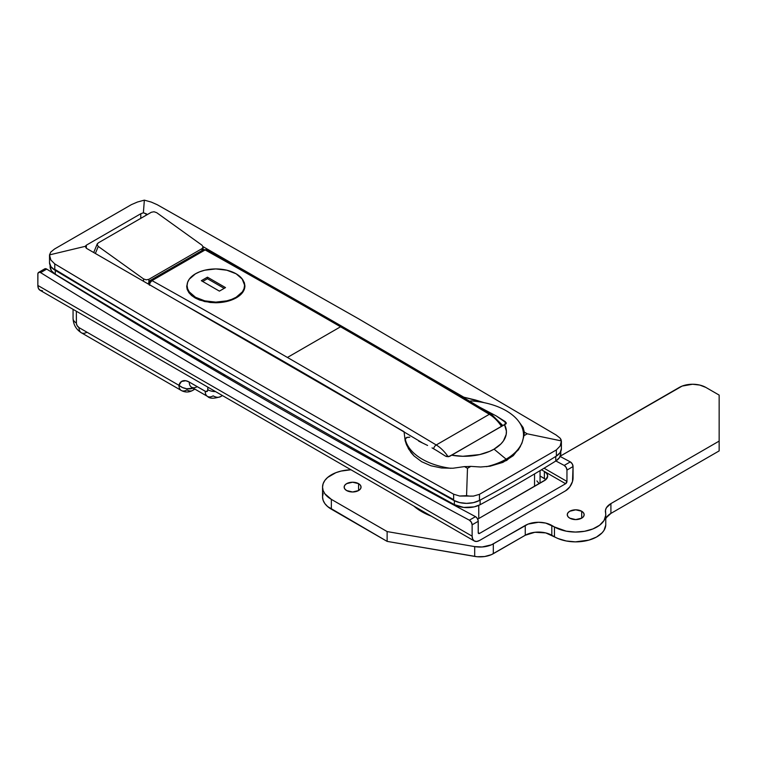 <?xml version="1.0" encoding="UTF-8"?>
<svg xmlns="http://www.w3.org/2000/svg" width="757" height="757" viewBox="0 0 757 757"><rect width="100%" height="100%" fill="white"/><g stroke="black" fill="none" stroke-linecap="round" stroke-linejoin="round"><path stroke-width="1.14" d="M475.462 399.999L484.139 402.667L463.823 397.198L475.462 399.999M463.823 397.756L463.823 397.198L425.794 375.245L463.823 397.198L463.823 397.756M523.759 436.6A60.106 34.699 0 0 0 523.513 435.625L523.759 436.6M430.988 465.792L421.658 461.713L414.088 455.998L411.023 452.563L406.547 444.87L405.137 440.631L404.058 431.698L86.326 248.258L85.229 246.347L49.517 254.891L50.87 260.03L54.769 263.909C185.228 342.117 318.186 418.876 453.642 494.198L459.65 496.034L466.567 495.674L467.485 468.318L470.835 466.378A60.106 34.699 180 0 1 464.495 466.596L452.885 468.242L441.53 467.987L430.988 465.792L421.658 461.713L414.088 455.998L408.506 448.854L405.137 440.631L404.058 431.698L86.326 248.258L86.326 245.192L140.774 213.748L143.385 212.774L147.416 214.515L146.092 213.748L146.092 215.281L146.092 213.748L143.385 212.774L144.35 200.141L143.385 212.774L140.774 213.748L140.774 218.357L140.774 213.748L86.326 245.192L86.326 248.258L85.229 246.347L86.326 245.192L85.229 246.347L49.517 254.891L50.776 252.072L49.517 254.891L50.87 260.03L54.769 263.909L54.769 270.05A15025.4 8674.832 0 0 0 453.642 500.339L453.642 494.198C318.186 418.876 185.228 342.117 54.769 263.909L54.769 270.05A15025.4 8674.832 0 0 0 453.642 500.339L459.575 502.563L466.511 503.367L473.466 502.629L479.465 500.462A1502.541 867.484 0 0 0 556.367 456.064L556.367 449.932L560.133 446.043L561.401 440.915L527.241 433.808L524.26 432.086A60.106 34.699 180 0 1 523.891 435.748L521.961 443.138L518.403 449.828L506.679 460.445L490.072 466.198L480.638 467.003L470.835 466.378A60.106 34.699 180 0 1 464.495 466.596L467.485 468.318L464.495 466.596L452.885 468.242L441.53 467.987L430.988 465.792M524.26 431.963L523.182 427.629L519.103 421.98L523.182 427.629L524.26 432.086A60.106 34.699 180 0 1 523.891 435.748L527.241 433.808L523.891 435.748L521.961 443.138M157.267 204.731L358.581 318.801L157.267 204.731L151.268 202.081L144.35 200.141L137.481 202.015L131.453 204.608L54.542 249.006L131.453 204.608L137.481 202.015L144.35 200.141L151.268 202.081L157.267 204.731M539.173 483.666L536.883 480.922M520.39 446.573L513.255 455.676L502.894 462.385L490.072 466.198L480.638 467.003L470.835 466.378L467.485 468.318L466.567 495.674L470.031 496.157L473.437 496.1L479.465 494.33L556.367 449.932L479.465 494.33L479.465 500.462A1502.541 867.484 0 0 0 556.367 456.064L560.123 452.601L561.401 448.589M556.14 435.02L358.581 318.801L556.14 435.02L560.038 438.085L556.14 435.02M203.065 246.65L259.045 278.964L203.065 246.65M524.26 432.086L527.241 433.808L561.401 440.915L561.401 448.674A18.783 10.844 0 0 1 556.367 456.064L556.367 449.932L560.133 446.043L561.401 440.915L560.038 438.085L561.051 439.562M404.058 432.228L404.058 431.698L404.058 432.228M49.517 262.622L50.908 266.625L54.769 270.05A18.783 10.844 0 0 1 49.517 262.528L49.517 254.854M54.542 249.006L50.776 252.072L54.542 249.006M222.444 395.58L220.666 396.602A15.026 8.677 -120 0 0 222.094 395.381A15.026 8.677 60 0 1 220.666 396.602A15.026 8.677 60 0 1 213.152 395.854A11.27 6.51 -60 0 1 207.522 396.413A11.27 6.51 -60 0 1 205.185 391.255L189.25 382.058L185.815 380.733L181.453 381.49L178.964 385.322L79.021 327.62L77.138 325.633L76.419 323.646L76.362 311.241L76.362 323.012A11.27 6.51 180 0 1 73.06 318.413A11.27 6.51 0 0 0 76.362 323.012A3.757 2.167 60 0 0 79.021 327.62A11.27 6.51 120 0 0 81.359 332.777A11.27 6.51 -60 0 1 79.021 327.62L178.964 385.322A11.27 6.51 120 0 0 181.292 390.48A11.27 6.51 -60 0 1 178.964 385.322A11.27 7.93 14.4 0 0 193.205 388.152M223.779 375.784L223.779 374.327L223.779 375.784M534.546 473.929L534.546 486.335L534.546 473.929M478.765 518.536L478.765 505.373L478.765 518.536M376.768 461.609L377.866 463.521L376.768 461.609M452.203 504.153L452.203 503.443L452.203 504.153M197.217 386.657A11.27 6.51 -60 0 1 191.587 387.215L207.522 396.413A11.27 6.51 120 0 1 205.185 391.255A3.757 2.167 60 0 0 207.844 389.723A11.27 6.51 0 0 0 215.603 391.624A11.27 6.51 180 0 1 207.844 389.723L207.844 387.149L207.645 390.782L205.705 391.501L189.25 382.058A15.026 8.677 -120 0 0 178.964 385.322L182.522 387.556L186.752 388.748L193.196 388.152M207.844 365.044L207.844 366.435L207.844 365.044M194.899 389.126L192.562 390.48A11.27 6.51 -120 0 0 194.18 388.72A11.27 6.51 60 0 1 192.562 390.48A11.27 6.51 60 0 1 186.932 389.921A11.27 6.51 -60 0 1 181.292 390.48L81.359 332.777A11.27 6.51 -60 0 0 86.989 332.219M387.612 422.207A11265.296 6504.049 60 0 0 181.917 303.443A11265.296 6504.049 -120 0 1 404.058 431.963A11265.296 6504.049 60 0 1 422.103 442.713A11265.296 6504.049 -120 0 0 404.058 431.963L404.058 431.698M473.437 496.1L459.65 496.034L453.642 494.198L453.642 500.339A18.783 10.844 0 0 0 479.465 500.462L479.465 494.33L473.437 496.1M191.587 387.215A11.27 6.51 -60 0 1 189.25 382.058A11.27 6.51 120 0 0 191.587 387.215L191.474 387.149M187.764 281.907L186.695 286.364L187.263 289.6L188.909 292.685L191.606 295.542L195.23 298.031L204.702 301.57L215.83 302.762C223.94 302.611 230.8 300.945 236.411 297.756C241.928 294.511 244.766 290.574 244.927 285.938L242.089 278.813L244.36 282.702L244.927 285.938L244.369 289.193L242.713 292.316L240.026 295.211L236.411 297.756L226.968 301.418L215.83 302.762L210.172 302.478L199.659 300.075L195.23 298.031L188.909 292.685L187.111 289.146L186.695 286.364L187.764 281.916M149.403 285.238L150.151 282.607L152.015 280.61L205.138 249.942L152.015 280.61A11269.052 6506.216 60 0 1 287.423 357.455L340.546 326.787A11269.052 6506.216 -120 0 0 205.138 249.942A3.757 2.167 -120 0 0 203.311 249.782A3.757 2.167 60 0 1 205.138 249.942L207.03 249.763A3.757 2.205 119.1 0 0 205.138 249.942A11269.052 6506.216 60 0 1 340.546 326.787L287.423 357.455A11269.052 6506.216 60 0 1 436.221 444.974L489.344 414.297A11269.052 6506.216 -120 0 0 340.546 326.787A11269.052 6506.216 60 0 1 489.344 414.297L436.221 444.974A28.17 16.266 60 0 1 448.125 456.726A28.17 16.266 -120 0 0 436.221 444.974A3.757 2.129 120.9 0 0 433.61 448.759A3.757 2.129 -59.1 0 1 436.221 444.974A11269.052 6506.216 -120 0 0 287.423 357.455A11269.052 6506.216 -120 0 0 152.015 280.61A3.757 2.205 119.1 0 0 149.441 284.698M502.799 425.538L491.227 414.117A3.757 2.129 120.9 0 0 489.344 414.297A28.17 16.266 60 0 1 501.427 426.323A28.17 16.266 -120 0 0 489.344 414.297A3.757 2.129 -59.1 0 1 491.227 414.117A3.757 2.129 -59.1 0 1 491.946 415.801L495.286 418.186M498.494 421.223L502.194 425.888M148.363 284.074A3.757 2.167 180 0 1 148.306 283.705A3.757 2.167 180 0 1 149.403 282.172A3.757 2.167 60 0 1 150.189 280.45A3.757 2.167 60 0 1 152.015 280.61A3.757 2.167 -120 0 0 150.189 280.45L148.306 283.705A3.757 2.167 0 0 0 148.363 284.074M405.411 438.568L405.298 439.297A59.349 34.264 0 0 0 450.898 468.337A59.349 34.264 180 0 1 405.298 439.297L406.897 437.366L409.764 437.196L406.462 437.584M470.532 400.973L471.715 400.955L470.532 400.973M505.771 424.024L504.474 424.573A42.26 24.394 180 0 1 494.047 449.147L506.13 459.168A59.349 34.264 0 0 0 520.333 423.873A59.349 34.264 0 0 0 471.715 400.955A59.349 34.264 180 0 1 523.513 434.934A59.349 34.264 180 0 1 506.13 459.168L494.047 449.147A42.26 24.394 180 0 1 451.475 455.165L448.485 456.689L446.081 456.433M445.438 456.093L436.515 450.453L445.438 456.093L449.544 456.424L504.474 424.573L506.395 431.102L506.187 434.423L503.462 440.867L500.983 443.867L494.047 449.147L489.703 451.333L479.701 454.579L462.792 456.282L451.475 455.165L505.193 424.308L505.193 421.592L506.301 423.125L506.007 423.816L505.193 424.308L505.193 421.592L496.27 415.953L479.389 407.039L496.27 415.953L506.272 422.879M486.524 466.681A59.349 34.264 0 0 0 506.13 459.168A59.349 34.264 180 0 1 486.524 466.681M406.045 437.858L405.269 439.155M418.668 441.094L427.591 445.466L418.668 441.094M432.048 447.879L436.515 450.453L432.048 447.879M203.103 247L201.996 245.202L156.69 212.679L153.993 211.752L151.324 212.263L98.202 242.931L151.324 212.263L153.993 211.752L156.69 212.679L201.996 245.202L203.103 247L201.996 248.637L201.996 250.539L201.996 248.637L148.874 279.314L201.996 248.637L203.103 247L203.103 249.905M97.114 244.587L98.259 246.422L95.363 253.472L98.259 246.422L143.565 278.936L146.224 279.835L148.874 279.314L148.874 281.718L148.874 279.314L146.224 279.835L143.565 278.936L98.259 246.422L97.114 244.587L98.202 242.931L97.114 244.587L97.388 243.669M143.565 278.936L143.565 281.301L143.565 278.936M560.795 453.594L559.508 457.597L555.761 461.041L555.761 456.443A1502.541 867.484 180 0 1 480.118 500.112L480.118 504.711L474.147 506.878L463.7 507.417L454.37 504.635A11269.052 6506.122 180 0 1 55.289 274.223L51.476 270.807L50.113 266.814M453.642 499.629A11269.052 6506.122 180 0 1 55.289 269.624A11269.052 6506.122 180 0 0 453.642 499.629M50.113 265.253L50.113 266.748A18.783 10.844 0 0 0 55.289 274.223A11269.052 6506.122 0 0 0 454.37 504.635A18.783 10.844 0 0 0 480.118 504.711A1502.541 867.484 0 0 0 555.761 461.041A1502.541 867.484 180 0 1 480.118 504.711L480.118 500.112A1502.541 867.484 180 0 0 555.761 456.443L555.761 461.041A18.783 10.844 0 0 0 560.795 453.651L560.795 451.399M55.289 274.223L55.289 270.363L55.289 274.223M454.37 504.635L454.37 500.718L454.37 504.635M369.388 457.474L368.205 458.155L369.388 457.474M223.902 375.851L225.151 375.131L223.902 375.851M45.288 289.742L66.54 302.005M38.626 272.378A3.757 2.167 60 0 1 40.604 272.624L46.716 269.095A3.757 2.167 -120 0 0 44.739 268.849L38.626 272.378A3.757 2.167 60 0 0 37.85 274.1L37.85 285.446L472.131 536.174L472.131 524.828A3.757 2.167 60 0 0 469.378 520.173L475.481 516.643L469.378 520.173A8163.564 4713.262 60 0 1 40.604 272.624L46.716 269.095A8163.564 4713.262 -120 0 0 475.481 516.643A3.757 2.167 -120 0 1 478.235 521.299L472.131 524.828L472.131 536.174L472.699 539.135L474.308 540.99L476.721 541.454L479.569 540.47A10.522 6.075 -60 0 1 474.308 540.99A10.522 6.075 -60 0 1 472.131 536.174L37.85 285.446L37.907 273.514L39.08 272.217L40.604 272.624C112.045 316.928 183.506 359.726 254.986 400.992C326.475 442.268 397.936 481.991 469.378 520.173L471.318 522.15L472.131 524.828L478.235 521.299L478.235 532.644L478.623 533.505L479.569 533.411L565.621 483.723L566.955 481.424L566.955 470.078A3.757 2.167 60 0 0 564.202 465.423L570.305 461.893L560.152 456.462A8163.564 4713.262 -120 0 0 570.305 461.893A3.757 2.167 -120 0 1 573.058 466.549L566.955 470.078L573.058 466.549L573.058 477.904A10.522 6.075 -60 0 1 565.621 490.782L569.756 486.95L572.5 481.509L573.058 466.549L572.245 463.871L570.305 461.893L564.202 465.423A8163.564 4713.262 60 0 1 555.875 460.966L564.202 465.423L566.141 467.4L566.955 470.078L566.955 481.424L544.065 468.214L566.955 481.424A1.874 1.088 -60 0 1 565.621 483.723L544.378 471.46A11.27 6.51 180 0 1 547.68 476.058A11.27 6.51 180 0 1 544.378 480.657L477.705 519.151L545.778 479.673L547.68 476.058L546.819 473.57L544.378 471.46L565.621 483.723L479.569 533.411L478.235 532.644L479.569 533.411A1.874 1.088 -60 0 1 478.623 533.505A1.874 1.088 -60 0 1 478.235 532.644L478.187 520.655L477.005 517.996L475.481 516.643C404.049 478.462 332.588 438.738 261.099 397.463C189.61 356.197 118.149 313.407 46.716 269.095L44.777 268.83L43.963 270.571M544.378 471.46L541.473 469.785L544.378 471.46L544.378 478.509L540.053 476.011L545.873 479.588A11.27 6.51 0 0 0 544.378 478.509L544.378 471.46M479.569 540.47L565.621 490.782L479.569 540.47M474.308 540.99L40.026 290.262L38.418 288.408L37.85 285.446A10.522 6.075 120 0 0 40.026 290.262L42.439 290.726M431.282 516.151A60.106 34.699 180 0 1 421.658 511.637L413.852 506.083A60.106 34.699 180 0 0 421.658 511.637L431.282 516.151M358.581 483.647L358.581 490.555L352.601 491.984L346.63 490.555A8.45 4.883 180 0 1 344.151 487.101A8.45 4.883 180 0 1 349.365 482.597A8.45 4.883 180 0 1 358.581 483.647L360.408 485.237L361.051 487.101L360.408 488.965L358.581 490.555L358.581 483.647A8.45 4.883 180 0 1 361.051 487.101A8.45 4.883 180 0 1 355.837 491.605A8.45 4.883 180 0 1 346.63 490.555L344.795 488.965L344.151 487.101L344.795 485.237L346.63 483.647L352.601 482.218L358.581 483.647M581.698 511.249L581.698 518.157L575.717 519.586L569.747 518.157A8.45 4.883 180 0 1 567.267 514.703A8.45 4.883 180 0 1 572.481 510.199A8.45 4.883 180 0 1 581.698 511.249L583.524 512.839L584.167 514.703L583.524 516.567L581.698 518.157L581.698 511.249A8.45 4.883 180 0 1 584.167 514.703A8.45 4.883 180 0 1 578.954 519.217A8.45 4.883 180 0 1 569.747 518.157L567.911 516.567L567.267 514.703L567.911 512.839L569.747 511.249L575.717 509.821L581.698 511.249M606.423 517.542L610.908 513.407L719.15 450.907L719.15 395.088L705.865 387.423L699.78 385.076L692.589 384.244L682.152 386.07L560.294 456.13L679.303 387.423A18.783 10.844 180 0 1 705.865 387.423L719.15 395.088L719.15 450.907L610.908 513.407L610.908 503.594L719.15 441.094L610.908 503.594L610.908 513.407A18.783 10.844 0 0 0 605.77 518.942M323.125 493.536L322.548 496.914L323.125 500.301L324.838 503.556L327.62 506.556L387.13 541.387L477.147 556.736L484.65 556.537L491.425 554.644L525.254 535.256L534.868 532.285L545.721 532.9L558.004 538.53L566.245 540.981L575.396 541.87L588.899 540.11L596.507 537.054L602.127 532.796L604.029 530.345L605.751 525.084L605.77 514.703A30.053 17.354 180 0 1 587.214 530.733A30.053 17.354 180 0 1 554.465 526.976L566.245 531.168L575.396 532.057L584.574 531.282L592.901 528.935L599.601 525.235L604.029 520.523L605.751 515.262L605.505 510.123L606.423 507.729L610.908 503.594A18.783 10.844 180 0 0 605.401 511.259A18.783 10.844 180 0 0 605.543 512.584A30.053 17.354 180 0 1 605.77 514.703M322.548 487.101L322.548 496.914A30.053 17.354 0 0 0 331.358 509.187L331.358 499.365L387.13 531.575L387.13 541.387L387.13 531.575L474.686 546.601L474.686 556.414A18.783 10.844 0 0 0 493.318 553.689L493.318 543.876L525.254 525.443L525.254 535.256L525.254 525.443A18.783 10.844 180 0 1 551.815 525.443L551.815 535.256L551.815 525.443L554.465 526.976L554.465 536.789L551.815 535.256A18.783 10.844 -0 0 0 525.254 535.256L493.318 553.689L493.318 543.876A18.783 10.844 180 0 1 474.686 546.601L474.686 556.414L387.13 541.387L331.358 509.187L331.358 499.365A30.053 17.354 180 0 1 322.548 487.101A30.053 17.354 180 0 1 350.964 469.775L341.104 471.072L335.909 472.671L327.62 477.459L324.838 480.458L323.125 483.714L322.548 487.101L323.125 490.489L324.838 493.744L331.358 499.365L387.13 531.575L474.686 546.601L482.171 546.98L491.425 544.832L528.102 524.09L538.53 522.264L545.721 523.087L554.465 526.976L554.465 536.789A30.053 17.354 -0 0 0 587.214 540.545A30.053 17.354 -0 0 0 605.77 524.516M195.495 297.264L195.495 298.173L195.495 297.264A28.738 16.588 180 0 1 187.074 285.531A28.738 16.588 180 0 1 204.816 270.202A28.738 16.588 180 0 1 236.127 273.797A28.738 16.588 180 0 1 244.549 285.531A28.738 16.588 180 0 1 226.807 300.86A28.738 16.588 180 0 1 195.495 297.264L204.816 300.86L215.811 302.119L226.807 300.86L231.774 299.327L236.127 297.264L242.363 291.88L244 288.767L244.549 285.531L244 282.295L242.363 279.182L236.127 273.797L226.807 270.202L215.811 268.934L204.816 270.202L199.848 271.735L195.495 273.797L189.259 279.182L187.632 282.295L187.074 285.531L187.632 288.767L189.259 291.88L195.495 297.264M207.446 277.176L225.51 287.603L219.398 291.123L201.334 280.696L207.446 277.176L225.51 287.603L219.398 291.123L201.334 280.696L207.446 277.176L207.446 278.708L207.446 277.176M224.176 288.37L207.446 278.708L202.668 281.462L207.446 278.708L224.176 288.37M540.053 470.636L540.053 483.155M372.056 458.969L373.182 460.928M81.359 332.777C76.116 329.418 73.353 324.63 73.06 318.413L73.06 309.329M192.562 390.48C188.805 392.495 185.049 392.495 181.292 390.48M207.522 396.413C209.632 398.731 214.013 398.797 220.666 396.602M491.227 414.117C396.488 357.38 301.75 302.592 207.021 249.753L203.311 249.782L150.189 280.45M523.513 434.934L523.513 437.906M405.269 439.107L405.269 441.132M93.717 252.526L97.227 243.972M244.549 285.531L244.549 288.616M187.074 285.531L187.074 289.013"/></g></svg>
